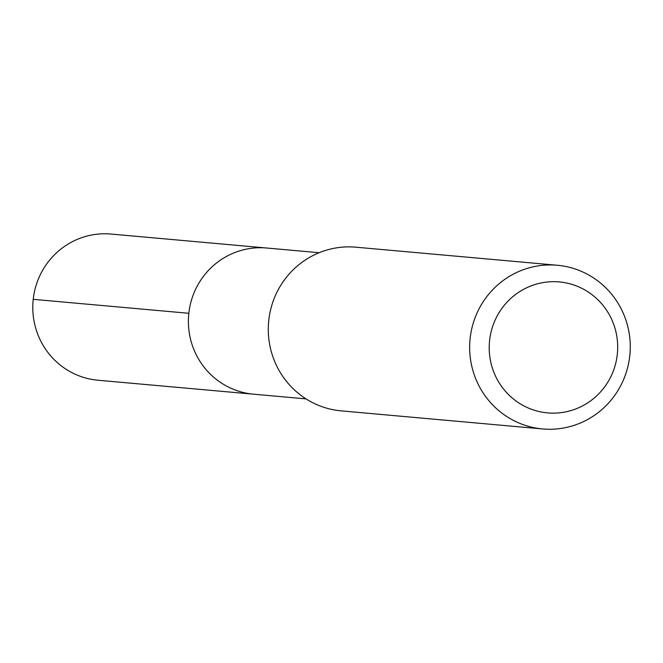 <?xml version="1.0" encoding="UTF-8"?>
<svg xmlns="http://www.w3.org/2000/svg" width="663" height="663" viewBox="0 0 663 663"><rect width="100%" height="100%" fill="white"/><g stroke="black" fill="none" stroke-linecap="round" stroke-linejoin="round"><path stroke-width="0.99" d="M319.152 252.719L111.044 234.056A73.378 71.695 95.1 0 0 33.15 300.041A73.378 71.695 95.1 0 0 96.566 380.09A73.378 71.695 95.1 0 0 97.933 380.231L253.548 394.187A73.378 71.695 -84.9 0 1 252.172 394.054A73.378 71.695 -84.9 0 1 188.756 313.997A73.378 71.695 -84.9 0 1 266.659 248.012A73.378 71.695 -84.9 0 1 268.026 248.153M266.659 248.012A73.378 71.695 95.1 0 0 188.756 313.997A73.378 71.695 95.1 0 0 252.172 394.054A73.378 71.695 95.1 0 0 253.548 394.187L306.041 398.894M557.301 265.258L355.923 247.191A82.171 80.289 95.1 0 0 268.697 321.083A82.171 80.289 95.1 0 0 339.713 410.728A82.171 80.289 95.1 0 0 341.246 410.878L542.616 428.944A82.171 80.289 -84.9 0 1 541.083 428.787A82.171 80.289 -84.9 0 1 470.067 339.141A82.171 80.289 -84.9 0 1 557.301 265.258A82.171 80.289 -84.9 0 1 558.834 265.407A82.171 80.289 -84.9 0 1 629.85 355.053A82.171 80.289 -84.9 0 1 542.616 428.944M546.345 412.767A65.736 64.228 -84.9 0 1 489.601 340.417A65.736 64.228 -84.9 0 1 560.55 282.057A65.736 64.228 -84.9 0 1 617.294 354.407A65.736 64.228 -84.9 0 1 546.345 412.767M33.225 299.336L188.831 313.292"/></g></svg>
